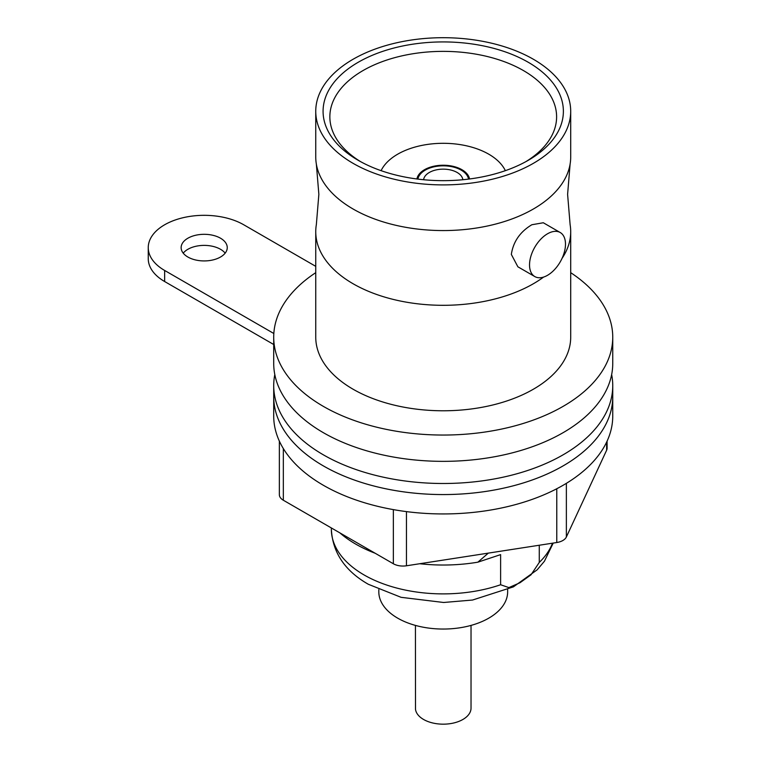 <?xml version="1.0" encoding="UTF-8"?>
<svg xmlns="http://www.w3.org/2000/svg" width="761" height="761" viewBox="0 0 761 761"><rect width="100%" height="100%" fill="white"/><g stroke="black" fill="none" stroke-linecap="round" stroke-linejoin="round"><path stroke-width="1.14" d="M607.097 441.114L607.097 448.181A13.565 7.829 180 0 1 606.641 450.208L606.641 442.103M566.365 483.34L566.365 536.99L606.641 450.208M566.365 536.99A13.565 7.829 180 0 1 556.776 542.526L556.776 488.743M406.46 511.611L406.46 565.784L556.776 542.526M406.46 565.784A13.565 7.829 180 0 1 393.361 563.758L283.33 500.224A13.565 7.829 180 0 1 279.354 494.688L279.354 441.114M462.85 179.739A19.662 11.348 0 0 0 457.133 172.471A19.662 11.348 0 0 0 436.319 169.874A19.662 11.348 0 0 0 423.611 179.739M417.913 179.111A25.427 14.678 180 0 1 434.626 166.688A25.427 14.678 180 0 1 461.204 170.122A25.427 14.678 180 0 1 468.538 179.111M416.914 178.978A26.445 15.268 180 0 1 434.341 166.117A26.445 15.268 180 0 1 461.927 169.703A26.445 15.268 180 0 1 469.547 178.978M381.099 170.673A64.419 37.194 180 0 1 488.781 154.198A64.419 37.194 180 0 1 505.352 170.673M525.727 161.732A113.379 65.456 0 0 0 556.605 116.833A113.379 65.456 0 0 0 523.397 70.545A113.379 65.456 0 0 0 399.839 56.352A113.379 65.456 0 0 0 329.855 116.833A113.379 65.456 0 0 0 360.733 161.732M528.191 62.24A120.162 69.375 180 0 1 528.191 160.343A120.162 69.375 180 0 1 358.26 160.343L358.26 160.343A120.162 69.375 180 0 1 358.269 62.24A120.162 69.375 180 0 1 528.191 62.24M533.366 59.253A127.477 73.598 180 0 1 570.702 111.296A127.477 73.598 180 0 1 492.015 179.292A127.477 73.598 180 0 1 353.085 163.339A127.477 73.598 180 0 1 315.748 111.296A127.477 73.598 180 0 1 394.445 43.301A127.477 73.598 180 0 1 533.366 59.253M570.702 111.296L570.702 156.966A127.477 73.598 180 0 1 570.113 164.062A127.477 73.598 180 0 1 486.279 226.245A127.477 73.598 180 0 1 353.085 209.009A127.477 73.598 180 0 1 316.348 164.062A127.477 73.598 180 0 1 315.748 156.966L315.748 111.296M560.229 232.524L543.306 222.754L531.853 224.742C520.086 231.791 513.247 241.684 511.335 254.421L517.88 266.797L534.802 276.566A25.427 14.678 120 0 0 547.511 275.311A25.427 14.678 120 0 0 564.12 252.899A25.427 14.678 120 0 0 560.229 232.524A25.427 14.678 120 0 0 547.511 233.789A25.427 14.678 120 0 0 530.902 256.191A25.427 14.678 120 0 0 534.802 276.566M543.63 277.061A127.477 73.598 180 0 1 353.085 283.748A127.477 73.598 180 0 1 315.748 231.715A127.477 73.598 180 0 1 316.348 224.619L318.859 194.34L316.348 164.062M570.113 164.062L567.601 194.34L570.113 224.619A127.477 73.598 180 0 1 570.702 231.715A127.477 73.598 180 0 1 562.056 258.36M570.702 231.715L570.702 337.18A127.477 73.598 180 0 1 492.015 405.175A127.477 73.598 180 0 1 353.085 389.223A127.477 73.598 180 0 1 315.748 337.18L315.748 231.715M570.702 272.666A169.513 97.874 180 0 1 612.748 337.18A169.513 97.874 180 0 1 508.101 427.596A169.513 97.874 180 0 1 323.358 406.384A169.513 97.874 180 0 1 273.713 337.18A169.513 97.874 180 0 1 315.748 272.666M612.748 337.18L612.748 363.482A169.513 97.874 180 0 1 508.101 453.898A169.513 97.874 180 0 1 323.358 432.686A169.513 97.874 180 0 1 273.713 363.482L273.713 337.18M553.218 543.078L544.419 561.247L537.18 569.808L513.38 586.874L472.533 600.039L443.634 602.484L401.085 597.318L368.334 584.277C344.952 570.931 332.633 552.6 331.349 529.295A111.886 64.59 0 0 0 364.119 574.974A111.886 64.59 0 0 0 500.614 584.743L500.614 554.626L477.851 562.179L488.315 553.123M500.614 584.743L508.881 587.597L519.982 582.745L531.016 574.812L539.273 562.427A111.886 64.59 0 0 0 552.486 543.192M539.273 545.237L539.273 562.427M339.872 532.881A123.748 71.448 0 0 0 355.729 544.105A123.748 71.448 0 0 0 375.173 553.257M419.739 563.73A123.748 71.448 0 0 0 477.851 562.179M507.644 589.623L507.644 591.858A64.419 37.194 180 0 1 467.882 626.217A64.419 37.194 180 0 1 397.68 618.151A64.419 37.194 180 0 1 378.816 591.858L378.816 589.623M415.43 625.409L415.496 709.271A27.805 16.048 180 0 0 423.573 719.468A27.805 16.048 180 0 0 453.87 722.95A27.805 16.048 180 0 0 471.03 708.12L471.03 625.409M273.713 385.627L273.713 416.077A169.513 97.874 0 0 0 378.36 506.493A169.513 97.874 0 0 0 563.092 485.28A169.513 97.874 0 0 0 612.748 416.077L612.748 396.7A169.513 97.874 180 0 1 508.101 487.116A169.513 97.874 180 0 1 323.358 465.903A169.513 97.874 180 0 1 273.713 396.7A169.513 97.874 0 0 0 378.36 487.116A169.513 97.874 0 0 0 563.092 465.903A169.513 97.874 0 0 0 612.748 396.7L612.748 385.627A169.513 97.874 180 0 1 508.101 476.044A169.513 97.874 180 0 1 323.358 454.831A169.513 97.874 180 0 1 273.713 385.627A169.513 97.874 180 0 1 274.797 374.555M315.748 266.35L243.748 224.78A55.943 32.295 0 0 0 182.792 217.779A55.943 32.295 0 0 0 148.252 247.62A55.943 32.295 0 0 0 164.642 270.459L164.642 281.532L273.713 344.505M164.642 281.532A55.943 32.295 180 0 1 148.252 258.692L148.252 247.62M225.161 253.156A23.058 13.308 0 0 0 187.891 249.285A23.058 13.308 0 0 0 183.23 253.156M164.642 270.459L273.827 333.499M611.654 374.555A169.513 97.874 180 0 1 612.748 385.627M220.5 257.028A23.058 13.308 0 0 0 227.254 247.62A23.058 13.308 0 0 0 213.013 235.32A23.058 13.308 0 0 0 187.891 238.212A23.058 13.308 0 0 0 181.137 247.62A23.058 13.308 0 0 0 195.377 259.92A23.058 13.308 0 0 0 220.5 257.028M283.33 448.571L283.33 500.224M393.361 563.758L393.361 509.613M331.349 527.953L331.349 529.295"/></g></svg>
